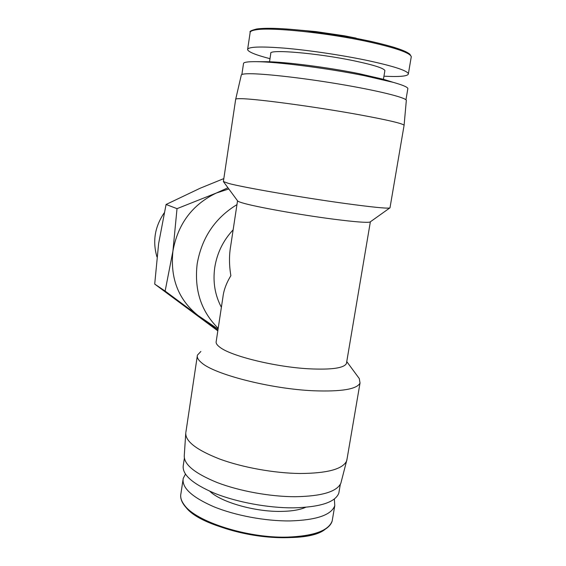 <?xml version="1.0" encoding="UTF-8"?>
<svg xmlns="http://www.w3.org/2000/svg" width="566" height="566" viewBox="0 0 566 566"><rect width="100%" height="100%" fill="white"/><g stroke="black" fill="none" stroke-linecap="round" stroke-linejoin="round"><path stroke-width="0.85" d="M217.818 330.848L154.709 284.082L158.629 243.564L166.079 204.475L200.138 188.245L223.832 178.587M154.709 284.082L165.131 291.08L172.927 251.078C177.873 223.924 192.341 204.581 216.332 193.034L228.827 188.959M166.079 204.475L177.017 208.663L216.332 193.034L227.957 187.77M218.2 328.301C201.128 311.456 194.117 289.962 197.18 263.82C201.779 237.734 215.038 218.002 236.963 204.616M269.989 58.68C255.889 55.008 248.417 52.001 247.583 49.652C247.788 46.745 260.148 46.249 284.656 48.16C308.512 50.204 340.831 54.973 365.983 60.187C392.854 65.939 406.989 70.453 408.383 73.729C408.291 76.191 400.148 77.018 383.953 76.198M334.365 498.993L334.775 505.7C331.315 515.046 316.394 520.119 290.011 520.932C265.433 521.187 235.187 515.52 213.736 506.712C191.803 497.09 181.629 487.651 183.221 478.397L185.429 474.138M223.499 181.714L237.536 200.803C237.685 201.255 239.163 201.906 241.979 202.762C253.936 206.569 299.669 214.832 333.544 219.176C354.84 221.893 367.001 222.841 370.03 222.042L370.426 221.759M390.016 207.637L389.733 207.998C386.571 208.599 371.515 207.071 344.567 203.399C301.501 197.506 242.849 187.332 228.544 183.419L223.358 181.523M221.391 307.303C214.96 295.219 212.745 281.946 214.755 267.485C217.068 253.03 223.195 240.486 233.142 229.831M346.625 362.41L346.434 363.513C344.008 368.119 331.52 369.888 308.986 368.806C275.352 367.023 230.949 356.056 219.969 347.305C216.927 345.069 215.681 343.081 216.226 341.34L222.933 297.1C223.733 290.167 226.379 283.035 230.871 275.699C229.096 265.143 229.039 255.224 230.702 245.927L237.543 200.817M200.866 351.465L197.421 355.144C196.756 357.387 198.15 359.934 201.595 362.771C214.422 374.43 270.93 388.976 313.621 390.773C341.531 391.778 357.005 389.196 360.033 383.019L359.29 378.583L358.519 377.536M404.046 125.588L404.089 125.213C402.256 123.402 387.3 119.914 359.212 114.742C315.984 106.84 256.299 98.817 241.272 98.689C237.331 98.59 235.456 98.831 235.661 99.397L223.407 181.403M185.79 432.679C185.047 441.133 196.367 449.928 219.757 459.076C242.602 467.474 274.305 473.197 299.952 473.494C326.992 473.346 342.522 469.228 346.555 461.127L347.142 458.41M269.515 61.786L270.781 53.487C267.789 48.945 317.087 53.02 354.274 60.859C373.602 64.956 383.805 68.196 384.894 70.573L384.809 71.054M305.633 507.32C299.704 509.931 291.37 511.296 280.623 511.409C254.41 511.813 220.62 502 209.873 491.295M406.289 100.826L406.338 100.281C405.412 97.416 376.97 90.383 338.305 83.931C299.69 77.471 259.964 73.17 246.925 73.778C243.005 73.941 241.109 74.436 241.25 75.257L235.718 99.156M185.698 434.044L184.29 455.312C183.533 464.191 194.506 473.275 217.217 482.565C239.39 491.083 270.187 496.7 295.176 496.722C321.53 496.269 336.756 491.783 340.845 483.272L341.432 481.001M265.072 61.708L266.345 61.715C284.167 61.744 327.417 67.241 358.879 73.622L383.557 79.339L390.314 81.44M241.873 74.507L243.486 63.717C243.231 62.295 247.328 61.609 255.775 61.666C276.229 61.68 327.41 68.196 364.419 75.688L393.257 82.353C402.525 84.978 407.4 87.023 407.874 88.494L407.768 89.11M339.211 490.849L338.829 493.099C335.355 502.283 320.115 507.207 293.103 507.858C267.902 507.964 236.821 502.183 214.769 493.354C192.221 483.718 181.736 474.343 183.313 465.224L184.353 458.269M156.952 256.893C152.417 241.364 154.822 226.704 164.175 212.929M301.749 30.309L315.92 31.597L344.581 35.835L356.106 38.127M217.896 330.339L198.093 315.517C178.46 299.81 170.069 278.33 172.927 251.078L177.017 208.663M218.073 329.157L198.093 315.517L165.131 291.08M247.653 49.157L250.122 32.722C249.988 31.42 251.927 30.458 255.938 29.828C270.951 26.991 328.039 32.878 368.997 41.912C395.882 47.94 409.982 52.857 411.291 56.657L411.157 57.484M332.582 518.569L332.178 520.939C328.648 530.696 313.705 536.094 287.337 537.12C247.314 538.316 195.574 521.555 184.297 504.95C181.219 500.882 180.108 497.068 180.95 493.524L182.981 479.989M256.886 28.986C266.317 27.649 283.057 28.286 307.105 30.889L351.111 37.391L368.742 40.901C395.139 46.822 409.091 51.683 410.598 55.482M326.037 528.51C304.933 548.871 200.923 532.125 184.933 505.841M408.383 73.729L411.291 56.657L409.77 54.103C406.805 52.079 405.383 51.096 394.615 47.516C383.239 44.084 368.735 40.71 351.111 37.391L344.581 35.835M250.2 32.17C249.231 31.385 251.403 30.331 256.709 28.993C266.246 27.649 283.042 28.279 307.105 30.889L315.92 31.597M334.775 505.7L332.178 520.939C328.874 533.342 300.737 540.403 265.114 536.738C229.492 533.087 194.598 519.206 184.445 505.558C181.686 501.936 180.441 498.441 180.71 495.073M370.03 222.042L389.733 207.998M346.76 361.596L359.29 378.583M389.974 207.906L404.103 125.235L406.338 100.281M346.788 460.512L360.033 383.019M383.43 79.304L384.894 70.573M340.845 483.272L346.555 461.127M383.557 79.339L393.257 82.353M405.949 99.8L407.874 88.494M338.829 493.099L340.322 484.333M346.434 363.513L370.348 221.872M185.917 432.049L197.265 356.205M266.345 61.715L255.775 61.666"/></g></svg>
